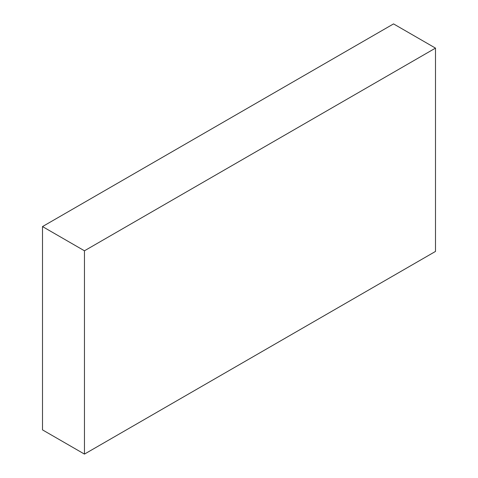 <?xml version="1.0" encoding="UTF-8"?>
<svg xmlns="http://www.w3.org/2000/svg" width="478" height="478" viewBox="0 0 478 478"><rect width="100%" height="100%" fill="white"/><g stroke="black" fill="none" stroke-linecap="round" stroke-linejoin="round"><path stroke-width="0.72" d="M84.457 250.789L84.457 454.1L435.494 251.428L435.494 48.117L84.457 250.789L42.506 226.572L42.506 429.883L84.457 454.1M42.506 226.572L393.543 23.9L435.494 48.117"/></g></svg>
